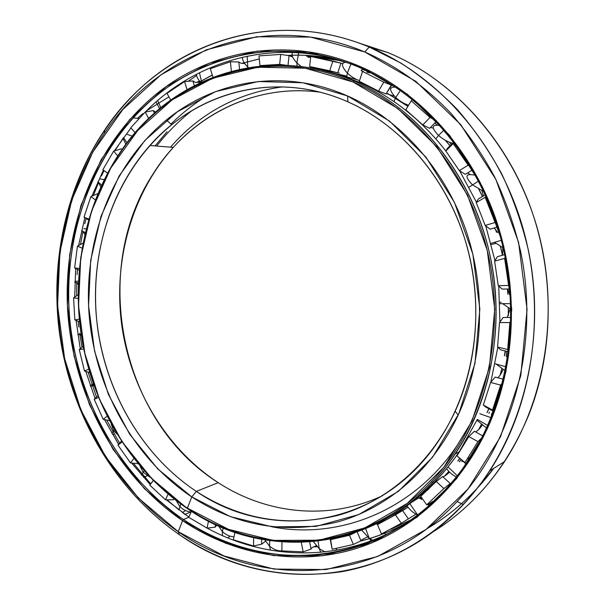 <?xml version="1.0" encoding="UTF-8"?>
<svg xmlns="http://www.w3.org/2000/svg" width="605" height="605" viewBox="0 0 605 605"><rect width="100%" height="100%" fill="white"/><g stroke="black" fill="none" stroke-linecap="round" stroke-linejoin="round"><path stroke-width="0.91" d="M459.135 451.844C441.037 478.366 419.288 499.133 393.885 514.137C419.288 499.133 441.037 478.366 459.135 451.844M325.203 71.118L341.908 75.769L358.41 82.008L341.908 75.769L325.203 71.118M218.239 482.669C266.313 513.985 328.538 521.185 382.685 495.586C328.538 521.185 266.313 513.985 218.239 482.669L196.315 491.396L191.762 496.917L196.315 491.396C138.658 453.115 101.36 384.243 96.036 312.543C91.121 240.858 118.572 168.152 171.707 124.766C218.806 86.265 286.43 74.475 347.928 101.867L347.557 95.961C284.153 67.889 214.654 80.306 166.383 120.024C111.925 164.787 83.913 239.489 88.988 313.08C94.486 386.678 132.646 457.418 191.762 496.917L157.769 468.92L129.682 434.208L108.393 394.354L94.546 350.991L88.564 305.767L90.689 260.354L100.952 216.477L119.185 175.881L144.95 140.352L177.522 111.668L215.781 91.552L258.237 81.524L302.946 82.772L347.557 95.961L389.469 121.053L425.943 157.141L454.431 202.388L472.853 254.1L479.841 308.966L474.97 363.371L458.756 413.805L432.575 457.221L398.445 491.305L358.75 514.568L315.984 526.395L272.522 526.872L230.513 516.685L191.762 496.917C236.449 525.919 284.872 534.306 337.046 522.077C386.943 508.419 432.613 470.017 458.197 415.022C483.705 359.544 486.723 289.402 465.245 228.297C443.526 167.267 398.854 118.565 347.557 95.961L347.928 101.867C276.016 69.734 196.943 91.831 149.874 145.502C107.493 193.313 88.95 262.245 97.655 328.281C106.798 394.263 142.939 455.966 196.315 491.396L218.239 482.669C165.974 448.547 130.544 388.743 121.688 324.696C113.256 260.611 131.64 193.691 173.31 147.401C209.648 107.183 263.984 84.639 320.136 92.194C252.02 82.938 187.603 118.3 152.71 174.505C89.699 271.471 120.781 421.458 218.239 482.669L196.315 491.396C269.951 542.231 379.675 528.634 437.869 441.922C473.428 389.794 485.543 315.644 467.574 248.474C449.417 181.334 402.801 126.09 347.928 101.867C397.689 123.919 440.924 171.192 461.94 230.316C482.722 289.508 479.833 357.419 455.164 411.249C430.42 464.602 386.179 501.999 337.711 515.422C287.02 527.492 239.89 519.476 196.315 491.396L191.762 496.917L187.414 508.124L187.641 508.76C259.817 558.604 364.293 555.027 432.62 482.283C482.949 429.444 507.338 342.748 491.109 260.619C474.774 178.498 419.651 109.18 353.917 80.987L352.995 81.97C418.441 110.08 473.307 179.133 489.566 260.906C505.735 342.695 481.474 429.028 431.373 481.671C363.371 554.15 259.326 557.78 187.414 508.124C133.644 471.855 96.082 411.309 83.188 345.379C70.777 279.344 83.165 208.975 119.072 154.608C166.912 80.616 263.44 42.804 352.995 81.97L353.917 80.987C414.168 106.956 465.903 167.101 486.42 240.828C506.74 314.585 493.922 396.366 455.232 453.954C390.694 551.48 268.325 565.531 187.641 508.76C129.22 469.314 90.092 401.41 80.427 329.082C71.261 256.709 91.801 181.235 138.674 128.835C189.788 71.156 275.245 46.706 353.917 80.987L358.682 82.068L353.917 80.987C263.969 41.707 167.063 79.724 119.064 153.995C83.029 208.559 70.603 279.177 83.059 345.44C95.991 411.589 133.682 472.346 187.641 508.76L187.414 508.124L228.403 529.299L272.953 540.394L319.16 540.197L364.762 527.938L407.21 503.428L443.805 467.302L471.953 421.08L489.437 367.25L494.739 309.087L487.275 250.41L467.514 195.128L436.931 146.864L397.833 108.499L352.995 81.97L305.374 68.221L257.783 67.223L212.71 78.204L172.191 99.833L137.796 130.446L110.654 168.22L91.491 211.258L80.73 257.685L78.544 305.684L84.866 353.471L99.462 399.308L121.892 441.491L151.507 478.321L187.641 508.76M392.01 515.301C418.229 500.214 440.629 479.047 459.21 451.799L477.247 419.567L459.21 451.799C440.629 479.047 418.229 500.214 392.01 515.301M490.836 382.163L497.847 347.255L490.836 382.163M499.911 322.026L498.739 286.089M494.973 260.611L485.724 225.854M476.445 202.244L459.656 170.822L476.445 202.244M445.847 150.993C421.088 119.472 392.032 96.497 358.682 82.068C392.032 96.497 421.088 119.472 445.847 150.993M487.063 412.595L488.757 408.7L487.063 412.595M500.191 375.002L501.727 368.755L500.191 375.002M504.373 355.808L505.19 350.953L504.373 355.808M508.283 315.674L508.313 307.847L508.283 315.674M507.822 294.264L507.444 288.993L507.822 294.264M502.475 255.249L500.441 246.469L502.475 255.249M496.455 232.191L495.548 229.325L496.455 232.191M482.435 196.496L478.797 189.236L482.435 196.496M449.991 145.782L445.219 140.209L449.991 145.782M407.876 106.389L388.032 93.767L407.876 106.389M346.778 76.427L332.054 72.766L357.169 79.777M399.126 510.991L407.392 506.143M419.167 498.195L421.035 496.811M444.546 476.105L448.895 471.484M457.849 460.995L459.853 458.446L457.834 460.987M459.792 458.401L457.773 460.965L459.792 458.401M448.842 471.431L444.304 476.248L448.842 471.431M420.997 496.765L419.076 498.187M407.362 506.09L399.913 510.491L407.362 506.09M419.757 498.49L421.42 497.363L419.757 498.49M395.466 98.048L399.466 100.566M401.954 102.2L407.921 106.321L401.954 102.2M445.439 140.33L450.052 145.722L445.439 140.33M478.941 189.312L482.51 196.451L478.941 189.312M495.699 229.499L496.554 232.214L495.699 229.499M500.554 246.537L502.566 255.227L500.554 246.537M507.534 288.993L507.92 294.295L507.534 288.993M508.404 307.9L508.374 315.462L508.404 307.9M505.273 350.976L504.457 355.838L505.273 350.976M501.802 368.808L500.335 374.782L501.802 368.808M488.832 408.746L487.138 412.625L488.832 408.746M481.346 424.68L478.865 429.346M418.758 497.847L411.43 502.49M459.324 461.675L461.093 459.573L459.324 461.675M282.701 86.848C237.614 92.958 200.21 113.067 170.497 147.174M339.155 74.377L346.816 76.094L339.155 74.377M191.793 110.745C178.679 121.015 166.972 132.782 156.672 146.047M167.033 131.716L155.054 145.918M346.786 76.366L331.147 72.524M457.07 445.545C412.935 511.338 338.248 539.894 271.993 526.811M478.661 429.55L481.277 424.627M323.062 70.573L340.993 75.413L358.682 82.068L340.993 75.413L323.062 70.573M185.47 514.742L182.385 512.458L185.47 514.742M178.891 509.773L166.995 499.821L178.891 509.773M150.713 483.894L133.327 463.211L150.713 483.894M119.608 443.246L106.661 420.036L119.608 443.246M96.505 397.069L88.05 372.098L96.505 397.069M82.053 347.27L79.822 334.323L82.053 347.27M79.815 334.27L79.663 333.272L79.815 334.27M78.824 327.025L78.174 321.247L78.824 327.025M76.661 295.762L76.767 282.285L76.661 295.762M77.115 274.587L77.463 269.406L77.115 274.587M80.48 244.511L82.998 231.36L80.48 244.511M84.776 223.691L86.107 218.518L84.776 223.691M93.389 195.498L98.471 182.71L93.389 195.498M101.504 175.904L104.03 170.618L101.504 175.904M114.927 150.751L122.974 138.416L114.927 150.751M372.393 72.267L359.173 66.512M427.175 528.589C452.57 513.796 474.774 493.71 493.778 468.33L477.254 488.273M387.903 52.567C447.269 77.16 500.07 130.816 527.598 199.658C554.845 268.59 554.883 349.229 528.672 415.151C507.103 466.894 475.152 505.833 432.794 531.969C460.798 514.772 484.718 491.313 504.547 461.585C546.822 397.379 560.147 306.985 536.673 226.119C512.987 145.283 454.839 80.162 387.903 52.567L369.262 47.054L364.679 51.917C396.086 65.794 425.587 86.659 451.322 113.755C467.71 132.873 482.132 153.897 494.587 176.841C505.75 200.671 514.439 225.589 520.648 251.604C539.826 343.837 513.085 441.748 457.1 501.59C379.032 586.147 259.25 588.945 178.248 531.704L179.451 534.714C261.7 592.93 383.63 590.435 463.354 504.532C520.512 443.745 547.911 344.041 528.362 250.115C522.032 223.623 513.169 198.259 501.779 174.006C489.067 150.653 474.35 129.266 457.63 109.83C439.956 91.703 420.982 76.079 400.722 62.965L369.262 47.054C438.035 75.459 498.059 142.931 522.569 226.83C546.867 310.766 533.171 404.564 489.702 470.879C452.752 526.864 397.636 562.03 340.766 571.854C281.877 579.998 228.108 567.626 179.451 534.714C112.991 488.802 69.295 411.128 58.965 328.893C49.239 246.613 73.137 160.9 127.443 101.368C184.896 37.926 280.047 9.839 369.262 47.054L387.903 52.567L356.882 42.342L387.903 52.567M341.545 60.75L317.852 57.649L341.545 60.75M310.002 57.278L307.953 57.233M309.828 55.66L337.794 59.585L305.54 55.426M292.094 55.297L287.829 55.456L292.094 55.297M258.993 59.071L257.352 59.419M244.17 62.723L241.94 63.381L244.17 62.723M212.295 75.103L198.773 82.454L212.295 75.103M313.677 546.814L317.035 546.791L313.677 546.814M360.323 541.142C377.036 536.975 393.189 530.502 408.783 521.729C393.189 530.502 377.036 536.975 360.323 541.142M409.388 521.321C393.711 530.207 377.459 536.764 360.633 540.991C377.459 536.764 393.711 530.207 409.388 521.321M316.959 546.716L313.844 546.739L316.959 546.716M198.591 82.469L211.826 75.247M241.758 63.359L259.303 58.935L241.758 63.359M287.481 55.403C303.884 54.579 320.423 55.902 337.098 59.373C320.423 55.902 303.884 54.579 287.481 55.403M84.821 217.717L78.597 245.539M74.71 297.093L75.693 268.491M75.98 319.712L80.268 348.73L75.98 319.712M85.781 371.409L95.061 398.483M104.521 419.605L118.595 444.425L104.521 419.605M131.656 463.044L150.199 484.582M166.284 499.821L188.828 517.041M207.144 528.105C266.669 560.684 341.984 562.786 404.586 524.505C341.984 562.786 266.669 560.684 207.144 528.105M118.603 444.41L104.544 419.605M80.283 348.722L75.996 319.705M188.715 517.29L191.482 511.255L188.715 517.29L207.023 528.112L208.528 521.011L207.023 528.112L215.093 527.205L216.862 525.042L215.093 527.205L215.667 524.497L215.093 527.205L207.023 528.112L188.715 517.29L183.459 519.529L188.722 517.267L183.459 519.529C116.954 474.161 74.755 394.226 69.121 311.454C63.994 228.713 95.923 144.701 158.139 94.425C211.682 51.206 288.335 37.049 359.219 67.344C276.243 31.8 186.786 57.747 133.092 117.862C83.263 173.174 61.4 252.822 70.815 329.233C80.775 405.6 121.779 477.474 183.459 519.529L182.544 520.648L183.459 519.529C268.665 580.18 399.436 565.902 468.126 461.169C508.782 400.049 521.994 313.375 500.101 235.443C478.003 157.542 422.933 94.35 359.219 67.344L359.158 66.119C287.882 35.695 210.858 49.981 157.081 93.45C94.592 144.013 62.565 228.425 67.715 311.545C73.386 394.702 115.752 475.016 182.544 520.648L144.527 488.795L113.218 449.606L89.525 404.821L74.097 356.224L67.389 305.593L69.651 254.713L80.949 205.443L101.133 159.675L129.803 119.382L166.224 86.56L209.254 63.2L257.261 51.107L308.119 51.78L359.158 66.119L407.339 94.221L449.455 135.157L482.427 186.854L503.738 246.19L511.739 309.223L505.931 371.674L486.972 429.368L456.556 478.744L417.132 517.169L371.553 543.033L322.745 555.745L273.445 555.579L226.043 543.434L182.544 520.648C230.868 552.985 291.081 565.758 348.888 550.633C406.447 535.13 459.482 490.436 488.492 426.011C516.693 362.66 519.203 282.913 493.998 213.966C468.535 145.094 417.253 90.818 359.158 66.119L359.219 67.344C416.996 91.945 467.975 145.934 493.287 214.412C518.341 282.959 515.853 362.244 487.827 425.247C458.991 489.324 406.258 533.807 349.002 549.272C291.489 564.352 231.564 551.692 183.459 519.529L182.544 520.648L178.248 531.704C117.854 490.08 76.283 421.594 62.368 347.459C49.013 273.203 63.404 194.258 104.453 133.221C157.776 52.355 264.113 9.612 364.679 51.917L369.262 47.054C266.745 4.25 158.646 48.029 104.529 130.211C62.867 192.246 48.287 272.341 61.831 347.663C75.958 422.872 118.104 492.372 179.451 534.714L178.248 531.704L223.956 555.942L273.876 569.055L325.936 569.577L377.611 556.502L426.011 529.466L467.99 489.014L500.479 436.818L520.792 375.652L527.068 309.352L518.576 242.386L495.866 179.405L460.715 124.622L415.877 81.403L364.679 51.917L310.569 37.094L256.8 36.761L206.184 49.875L160.938 74.808L122.739 109.596L92.739 152.142L71.662 200.323L59.91 252.103L57.588 305.51L64.637 358.652L80.79 409.668L105.588 456.745L138.379 498.036L178.248 531.704L179.451 534.714M91.892 196.133L103.379 170.141M114.33 150.932L130.93 127.92L114.345 150.932M145.223 112.084C192.05 64.485 262.139 40.754 332.258 57.997C262.116 40.747 192.004 64.501 145.185 112.129M412.602 519.067L390.959 529.193L412.602 519.067M188.873 80.79L196.587 75.519M206.751 69.303L207.213 69.038L206.751 69.303M324.076 57.142L306.69 56.242M292.487 56.681L291.996 56.719M321.225 70.135L335.609 72.267L321.225 70.135M339.375 73.114L337.772 72.797L339.375 73.114M342.513 63.502L340.925 63.139L337.764 72.819L311.129 67.2C318.389 68.554 319.674 69.061 314.993 68.728C319.674 69.061 318.389 68.554 311.129 67.2L309.624 66.55L310.72 56.469L342.725 63.555M259.946 65.605L259.008 55.894L259.946 65.605L279.669 64.372L286.407 65.287L279.669 64.372L259.946 65.605L260.445 65.998M482.208 425.345C479.258 429.225 477.012 431.395 475.454 431.849C477.012 431.395 479.258 429.225 482.208 425.345M474.411 431.267L482.775 435.91L474.411 431.267L468.86 436.56L477.942 441.635L464.746 462.863L466.342 463.748L456.957 455.837L464.746 462.863L477.942 441.635L481.739 437.944L477.942 441.635L468.86 436.56L456.957 455.837L468.86 436.56L474.411 431.274M503.035 369.594C501.227 373.784 499.435 376.499 497.665 377.724C499.435 376.499 501.227 373.784 503.035 369.594M495.215 377.081L503.368 379.229L495.215 377.081L490.602 382.436L500.63 385.098L492.553 410.024L493.665 411.007L492.553 410.024L500.63 385.098L502.46 382.935L500.63 385.098L490.602 382.436L483.334 405.025L492.553 410.024L483.334 405.025L485.588 406.983L493.551 411.302L485.588 406.983L483.334 405.025L490.602 382.436L495.215 377.081M510.113 308.86L507.262 317.474L510.113 308.86M509.856 322.548L499.511 322.578L503.171 317.496L510.953 317.459L503.171 317.496L499.511 322.578L509.856 322.548L507.678 349.524L508.646 350.431L507.678 349.524L509.856 322.548L510.885 321.089M502.8 247.702L502.619 255.212M497.423 256.664L504.797 254.599L497.423 256.664L494.633 261.156L504.615 258.388L508.616 285.477L509.644 286.377L508.616 285.477L504.615 258.388L505.334 257.208L504.615 258.388L494.633 261.156L498.255 285.681L508.616 285.477L498.255 285.681L502.211 289.092L509.879 288.956L502.211 289.092L498.255 285.681L494.633 261.156L497.423 256.664M481.913 190.794L483.41 195.914M478.321 198.947L485.255 194.818L478.321 198.947L476.248 202.592L485.202 197.275L495.087 222.511L485.202 197.275L485.845 196.118L485.202 197.275L476.248 202.592L485.172 225.446L495.087 222.511L485.172 225.446L490.133 229.166L497.575 226.988L490.133 229.174L485.172 225.446L476.248 202.592L478.321 198.947M449.651 142.311L451.179 144.587M447.39 148.406L453.72 142.024L447.39 148.406L445.817 151.023L453.198 143.582L468.157 165.188L470.463 166.655L468.157 165.188L453.198 143.582L453.947 142.319L445.817 151.023L459.316 170.61L468.157 165.188L459.316 170.61L465.268 174.323L472.422 169.96L465.275 174.323L459.316 170.61L445.817 151.023L447.39 148.406M362.108 69.22L361.601 70.732L362.108 69.22C368.468 71.564 370.978 72.774 369.647 72.834C370.676 72.895 369.867 72.343 367.22 71.171L362.108 69.22M366.978 72.176L369.647 72.834M107.561 173.181L102.85 169.755L113.611 151.159L121.181 148.853L121.968 149.753L121.181 148.853L113.611 151.159L102.85 169.755L107.561 173.181M173.854 498.777L173.401 499.783L165.498 499.821L149.798 485.127L153.246 480.491L149.798 485.127L165.498 499.821L173.401 499.783L173.877 498.792M261.678 539.327L261.655 544.167L265.497 541.271L261.662 544.167L253.563 545.99L233.341 539.796L253.563 545.99L261.655 544.167L261.678 539.327M309.684 542.057L311.099 549.098C311.114 548.069 312.8 546.988 316.15 545.854C312.8 546.988 311.114 548.069 311.099 549.098L303.15 551.843L281.907 550.921L303.15 551.843L311.099 549.098L309.684 542.057M377.883 524.27L377.49 523.34L377.883 524.27M357.207 531.976L360.958 540.832C360.928 540.205 363.068 538.926 367.379 536.998C363.068 538.926 360.928 540.205 360.958 540.832L353.35 544.462L332.175 549.264L353.35 544.462L360.958 540.832L357.207 531.976M421.715 499.526L421.08 498.626L420.649 498.936L421.08 498.626L421.715 499.526M402.567 510.529L408.383 518.863L415.93 514.159L401.304 523.272L381.452 533.943L401.304 523.272L408.383 518.863L402.567 510.529L395.458 514.863L401.304 523.272L395.458 514.863L377.482 524.633L381.452 533.943L377.482 524.633L378.722 523.491L377.482 524.633L395.458 514.863L408.088 507.24M428.892 505.765L431.274 504.071L428.892 505.765M363.325 71.269L362.577 71.435L383.789 82.174L391.329 85.063L392.002 84.715L386.058 93.919L391.329 85.063L383.789 82.174L362.577 71.435L363.325 71.269M412.451 99.492L411.234 100.846L430.034 117.438L434.549 119.737L430.034 117.438L411.234 100.846L412.451 99.492M428.098 504.578L428.711 505.447C433.558 501.621 434.685 500.418 432.099 501.84L427.985 504.653L426.699 504.85L420.725 496.372L436.25 481.512L420.725 496.372L426.699 504.85L443.889 488.537L436.25 481.512L442.656 476.581L436.25 481.512L443.889 488.537L450.249 483.531L442.656 476.581L450.249 483.531L443.889 488.537L426.699 504.85L427.985 504.653L432.099 501.84C434.692 500.418 433.551 501.628 428.673 505.477M449.568 472.172C446.044 475.227 443.828 476.77 442.92 476.816C443.828 476.77 446.044 475.227 449.568 472.172M450.256 483.531L451.307 483.478M459.498 461.766L460.465 460.503M137.963 463.664L130.521 462.931L117.96 445.159L121.424 441.158L117.96 445.159L130.521 462.931L137.963 463.664M109.316 420.566L103.236 419.341L94.206 399.323L97.836 395.768L94.206 399.323L103.236 419.341L109.316 420.566M89.721 372.604L84.481 371.009L79.255 349.569L83.225 346.302L79.255 349.569L84.481 371.009L89.721 372.604M79.58 321.822L74.831 319.886L73.583 297.857L78.136 294.764L73.583 297.857L74.831 319.886L79.58 321.822M79.157 270.269L74.627 267.947L77.432 246.182L82.938 243.172L77.432 246.182L74.627 267.947L79.157 270.269M88.527 220.016L84.004 217.21L90.856 196.58L97.844 193.623L90.856 196.58L84.004 217.21L88.527 220.016M130.763 127.731L145.162 112.091L153.148 110.571L155.659 112.122L153.156 110.564L154.547 113.105L153.148 110.571L145.162 112.091L130.763 127.731L135.202 132.76L130.763 127.731M166.995 93.329L184.578 81.584L192.859 80.926L195.279 82.378L200.595 82.227L195.279 82.378L192.859 80.926L194.318 85.691L192.859 80.926L184.578 81.584L166.995 93.329L170.769 100.135L166.995 93.329M210.321 68.72L230.422 61.74L238.831 62.012L240.926 63.215L244.738 63.57L240.926 63.215L238.831 62.012L239.542 69.31L238.831 62.012L230.422 61.74L210.321 68.72L212.975 77.296L210.321 68.72M289.054 55.637L288.018 65.363L289.054 55.637L280.712 54.427L279.669 64.372L280.712 54.427L259.008 55.894L280.712 54.427L289.054 55.637L292.54 56.817L290.861 56.477M421.889 498.021L421.08 498.626L421.889 498.021M354.636 532.869L349.471 535.274L353.35 544.462L349.471 535.274L330.262 539.72L332.175 549.264L330.557 539.267L330.262 539.72L349.471 535.274L354.636 532.869M378.722 523.499L383.215 521.034C385.022 519.952 385.113 519.687 383.464 520.232C385.113 519.687 385.022 519.952 383.215 521.034L378.722 523.499M301.282 542.488L303.15 551.843L301.282 542.488M281.96 542.019L281.907 550.921L281.96 542.019M253.593 537.618L253.563 545.99L253.593 537.618M234.974 532.264L233.341 539.796L234.974 532.264M168.077 494.088L165.498 499.821L168.077 494.088M153.337 480.574L149.798 485.127L153.337 480.574M133.849 458.545L130.521 462.931L133.849 458.545M121.983 442.013L117.96 445.159L121.983 442.013M107.085 416.24L103.236 419.341L107.085 416.24M98.524 397.477L94.206 399.323L98.524 397.477M88.701 369.126L84.481 371.009L88.701 369.126M83.755 348.949L79.255 349.569L83.755 348.949M79.323 319.19L74.831 319.886L79.323 319.19M78.174 298.454L73.583 297.857L78.174 298.454M79.316 268.484L74.627 267.947L79.316 268.484M82.046 248.058L77.432 246.182L82.046 248.058M88.799 219.086L84.004 217.21L88.799 219.086M95.34 199.839L90.856 196.58L95.34 199.839M107.592 173.121L102.85 169.755L107.592 173.121M117.771 155.946L113.611 151.159L117.771 155.946M148.694 118.519L145.162 112.091L148.694 118.519M187.058 89.653L184.578 81.584L187.058 89.653M231.36 71.307L230.422 61.74L231.36 71.307M310.72 56.469L309.624 66.55L329.702 70.785L332.871 61.029L310.72 56.469M359.302 81.297L362.577 71.435L359.302 81.297L378.503 91.105L383.789 82.174L378.503 91.105L386.066 93.919L378.503 91.105L359.302 81.297M340.925 63.139L332.871 61.029L329.702 70.785L337.764 72.812L340.925 63.139M405.804 109.823L411.234 100.846L405.804 109.823L422.797 124.91L430.034 117.438L422.797 124.91L429.641 128.305L436.25 121.514L429.641 128.305L422.797 124.91L405.804 109.823M387.563 93.654L386.262 93.578L394.445 96.248M430.526 127.398L433.203 128.131L430.526 127.398M467.514 172.954L469.979 174.27L467.514 172.954M494.156 227.987L497.855 232.6L494.156 227.987M496.471 223.57L495.087 222.511M507.663 288.993L509.735 294.983L507.663 288.993M499.511 322.578L497.567 346.998L507.678 349.524L497.567 346.998L500.592 349.803L508.465 351.77L500.592 349.803L497.567 346.998L499.511 322.578M506.332 351.24L506.332 356.632L506.332 351.24M488.931 413.427L489.43 412.118M462.477 460.813L461.766 461.675L462.477 460.813M406.439 508.253L390.391 516.277L406.439 508.253M421.314 498.951L422.139 498.376M491.366 414.743L493.06 411.037M436.954 124.985L434.814 122.996M211.032 93.42C196.375 101.905 183.02 112.137 170.965 124.108M487.706 425.519L477.33 419.401L487.706 425.519M479.833 413.744L491.063 417.662M506.03 366.842L495.162 363.756L506.03 366.842M510.786 303.657L499.911 303.672L510.786 303.657M499.866 302.371L501.235 302.235L499.866 302.371M501.416 240.276L491.003 243.361L501.416 240.276M491.29 244.465L495.896 243.46L491.29 244.465M478.563 181.084L469.064 187.134L478.563 181.084M444.002 130.075L438.504 135.429L435.857 138.878L438.504 135.429L444.002 130.075M400.389 90.372L395.723 97.518L394.021 101.64L395.723 97.518L400.389 90.372M350.945 64.032L347.361 73.061L346.695 77.349L347.361 73.061L350.945 64.032M298.673 52.771L296.873 62.897L297.055 66.058L296.873 62.897L298.673 52.771M247.173 56.204L247.793 67.707L247.173 56.204M199.453 72.698L201.631 82.106L199.453 72.698M157.678 100.506L160.809 107.766L157.678 100.506M123.458 137.569L127.05 142.81L123.458 137.569M126.385 134.098L132.321 136.17M97.866 181.659L101.587 185.145L97.866 181.659M100.377 178.989L104.234 179.625M81.554 230.618L85.207 232.6L81.554 230.618M83.823 228.735L86.137 228.811M76.313 281.257L74.891 281.507L76.313 281.257M74.861 282.301L78.347 282.989L74.861 282.301M77.032 281.189L78.431 281.091M80.041 334.24L77.818 334.58M77.818 334.603L81.13 334.134L80.238 334.262L81.388 335.835M92.641 385.869L90.485 386.209M90.243 385.514L93.374 383.873L92.603 384.228L94.168 386.119M114.421 434.08L112.53 434.435M111.713 433.021L114.61 430.117L113.755 430.836L111.184 424.037M144.739 476.899L147.234 475.734L143.408 477.247M141.578 475.159L144.096 470.803L143.09 472.18L140.095 466.213M182.672 512.344L185.546 510.567L182.672 512.344M178.883 509.977L180.766 503.988L178.883 509.977M222.375 535.569L222.398 531.636L223.237 527.817L222.398 531.636L222.375 535.569M229.923 536.113L227.896 537.921L229.923 536.113M270.382 550.179L269.588 546.224L269.732 540.666L269.588 546.224L270.382 550.179M278.686 550.679L278.194 551.374L278.686 550.679M320.794 552.297L319.296 548.758L318.056 541.233L319.296 548.758L320.809 552.327M371.024 540.862L369.277 538.344L365.639 528.732L369.277 538.344L371.024 540.862M417.805 515.233L409.827 503.678L417.805 515.233M457.471 475.938L448.063 466.954L457.471 475.938M191.271 511.732L184.971 514.394M171.707 124.766L166.383 120.024M432.62 482.283L431.373 481.671M468.194 437.256L459.21 451.799L455.232 453.954M448.872 471.461L444.41 476.188M173.31 147.401L149.874 145.502M436.069 480.62L427.72 490.065M420.883 496.599L419.114 498.149M119.072 154.608L119.064 153.995M458.197 415.022L455.164 411.249M142.969 113.536L137.411 118.353M146.493 110.821L168.939 96.838M196.345 82.499L199.529 80.994M138.9 118.527L133.092 117.862M158.139 94.425L157.081 93.45M463.354 504.532L457.1 501.59M504.547 461.585L489.702 470.879M104.453 133.221L104.529 130.211M488.492 426.011L487.827 425.247M366.895 72.146L367.22 71.171M471.008 456.722L467.62 458.643M476.944 420.225L486.564 428.037M496.357 364.225L505.236 370.82M502.763 303.748L510.93 309.276M494.436 242.265L503.322 247.952M475.454 175.306C465.343 173.075 464.315 176.229 472.354 184.759L483.735 191.528M440.017 125.575C431.509 124.184 431.01 127.474 438.504 135.429C443.14 139.407 447.829 141.993 452.555 143.204M395.685 87.128C388.97 86.757 388.985 90.221 395.723 97.518C399.882 101.277 404.17 103.833 408.594 105.202M345.81 62.179C340.918 62.86 341.432 66.489 347.361 73.061C351.301 76.774 355.354 79.3 359.514 80.647M362.493 71.677L361.049 70.188M292.729 52.461C291.081 54.684 292.465 58.163 296.873 62.897L301.192 66.527M314.978 68.766L315.114 67.987M242.507 57.218C242.212 59.895 243.906 63.109 247.581 66.875L248.36 67.609M212.589 76.049L212.007 75.557M200.83 82.477C198.032 79.444 196.557 76.706 196.413 74.249M159.591 108.771L156.067 101.905M122.951 138.265L125.916 144.315M98.365 182.339L100.778 186.9M83.127 231.647L84.791 234.377M77.039 282.8L78.287 284.668M113.755 430.836L116.871 433.914M143.09 472.18L149.972 477.141M191.15 511.989C186.93 511.686 183.118 509.818 179.708 506.393L176.32 500.683M233.999 536.771C229.923 536.658 226.058 534.949 222.398 531.636L218.45 525.76M281.907 550.815C277.899 551.117 273.793 549.59 269.588 546.224L264.861 539.902M325.006 551.873L319.296 548.758L313.466 541.732M335.866 550.346L336.698 548.448M372.771 540.197L369.277 538.344L361.775 530.275M385.521 534.752L384.712 532.385M377.558 524.573L376.885 524.142M417.896 515.165L417.563 515.014C412.61 512.458 409.124 509.327 407.112 505.636M456.563 477.088C452.23 474.849 448.925 472.044 446.656 468.686"/></g></svg>

